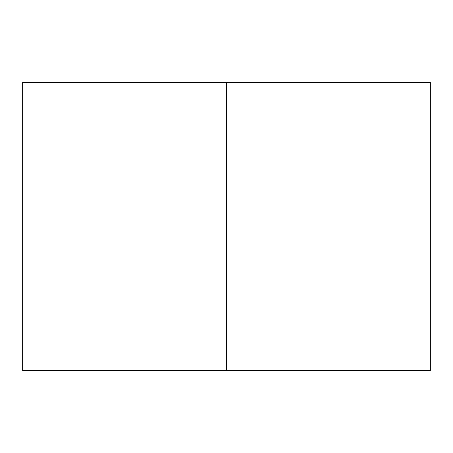 <?xml version="1.0" encoding="UTF-8"?>
<svg xmlns="http://www.w3.org/2000/svg" width="453" height="453" viewBox="0 0 453 453"><rect width="100%" height="100%" fill="white"/><g stroke="black" fill="none" stroke-linecap="round" stroke-linejoin="round"><path stroke-width="0.34" stroke-dasharray="2.27 1.7" d="M430.35 370.645L22.65 370.645M430.35 82.355L22.65 82.355M226.5 82.355L226.5 370.645"/><path stroke-width="0.68" d="M22.65 82.355L22.65 370.645L22.65 82.355L226.5 82.355L226.5 370.645L430.35 370.645L430.35 82.355L430.35 370.645M226.5 82.355L430.35 82.355M22.65 370.645L226.5 370.645"/></g></svg>
